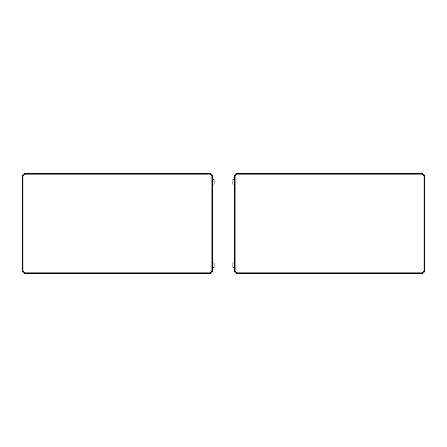 <?xml version="1.0" encoding="UTF-8"?>
<svg xmlns="http://www.w3.org/2000/svg" width="447" height="447" viewBox="0 0 447 447"><rect width="100%" height="100%" fill="white"/><g stroke="black" fill="none" stroke-linecap="round" stroke-linejoin="round"><path stroke-width="0.67" d="M407.765 173.402L421.65 173.402A3 3 0 0 1 424.65 176.403L424.65 270.597A3 3 0 0 1 421.65 273.598L291.539 273.598L291.539 272.849L285.08 272.849L285.08 273.598L291.539 273.598M285.08 273.598L271.066 273.598L271.066 272.849L264.607 272.849L264.607 273.598L237.385 273.598A3 3 0 0 1 234.384 270.597L234.384 267.407L232.881 267.407L232.881 262.903L234.384 262.903L234.384 184.097L232.881 184.097L232.881 179.593L234.384 179.593L234.384 176.403A3 3 0 0 1 237.385 173.402L264.607 173.402L264.607 174.151L271.066 174.151L271.066 173.402L264.607 173.402M271.066 173.402L285.08 173.402L285.08 174.151L291.539 174.151L291.539 173.402L285.08 173.402M291.539 173.402L421.65 173.402M237.385 273.598L271.066 273.598M291.539 272.849L421.65 272.849A2.252 2.252 0 0 0 423.901 270.597L423.901 176.403A2.252 2.252 0 0 0 421.65 174.151L291.539 174.151M285.08 174.151L271.066 174.151M264.607 272.849L237.385 272.849A2.252 2.252 0 0 1 235.133 270.597L235.133 176.403A2.252 2.252 0 0 1 237.385 174.151L264.607 174.151M271.066 272.849L285.08 272.849M424.65 176.403L424.65 270.597M234.384 270.597L234.384 176.403M155.461 174.151L25.35 174.151A2.252 2.252 0 0 0 23.099 176.403L23.099 270.597A2.252 2.252 0 0 0 25.35 272.849L155.461 272.849L155.461 273.598L25.35 273.598A3 3 0 0 1 22.35 270.597L22.35 176.403A3 3 0 0 1 25.35 173.402L155.461 173.402L155.461 174.151L161.92 174.151L161.92 173.402L155.461 173.402M161.92 173.402L175.934 173.402L175.934 174.151L182.393 174.151L182.393 173.402L209.615 173.402A3 3 0 0 1 212.616 176.403L212.616 270.597A3 3 0 0 1 209.615 273.598L182.393 273.598L182.393 272.849L175.934 272.849L175.934 273.598L182.393 273.598M175.934 273.598L161.92 273.598L161.92 272.849L155.461 272.849M155.461 273.598L161.92 273.598M209.615 173.402L175.934 173.402M161.92 272.849L175.934 272.849M182.393 174.151L209.615 174.151A2.252 2.252 0 0 1 211.867 176.403L211.867 270.597A2.252 2.252 0 0 1 209.615 272.849L182.393 272.849M175.934 174.151L161.92 174.151M212.616 270.597L212.616 267.407L214.119 267.407L214.119 262.903L212.616 262.903L212.616 184.097L214.119 184.097L214.119 179.593L212.616 179.593L212.616 176.403M39.235 273.598L25.35 273.598M22.35 270.597L22.35 176.403"/></g></svg>
